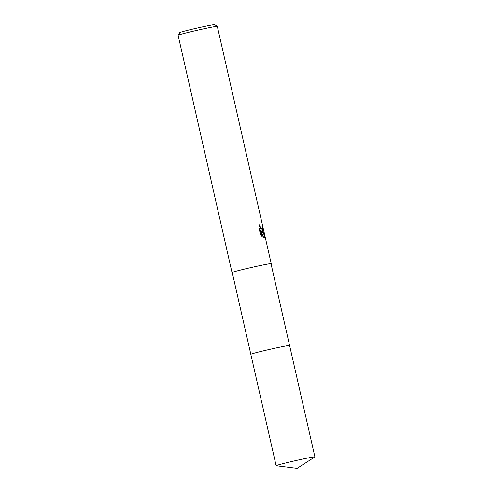<?xml version="1.0" encoding="UTF-8"?>
<svg xmlns="http://www.w3.org/2000/svg" width="493" height="493" viewBox="0 0 493 493"><rect width="100%" height="100%" fill="white"/><g stroke="black" fill="none" stroke-linecap="round" stroke-linejoin="round"><path stroke-width="0.74" d="M288.448 345.575A19.88 0.622 167.2 0 0 266.978 350.03A19.88 0.622 167.2 0 0 250.826 354.319L232.228 272.481A19.88 0.622 167.2 0 1 248.213 268.223A19.88 0.622 167.2 0 1 269.85 263.724A19.88 0.622 167.2 0 1 270.996 263.675L289.588 345.513A19.88 0.622 167.2 0 0 288.448 345.568A19.88 0.622 167.2 0 0 267.126 349.993A19.88 0.622 167.2 0 0 250.832 354.307M262.64 231.02L261.573 230.866L262.849 231.95L264.642 234.748L264.273 237.669L263.656 237.62L260.822 230.496L262.239 236.757L260.612 234.927L258.856 227.199L259.682 224.722L260.224 227.328L261.98 229.048L262.399 227.218L262.153 225.794A20.102 0.629 -12.8 0 1 262.498 225.782L262.64 231.02M271.021 263.767A20.102 0.629 167.2 0 0 271.218 263.626L217.308 26.345A20.102 0.629 167.2 0 0 217.296 26.332A20.102 0.629 167.2 0 0 216.15 26.394A20.102 0.629 167.2 0 0 194.569 30.874A20.102 0.629 167.2 0 0 178.109 35.231A20.102 0.629 167.2 0 0 178.102 35.256L232.012 272.53A20.102 0.629 167.2 0 0 232.252 272.574M271.218 263.626A20.102 0.629 167.2 0 0 270.053 263.675A20.102 0.629 167.2 0 0 248.176 268.223A20.102 0.629 167.2 0 0 232.012 272.53M217.296 26.332L214.621 24.65A17.865 0.561 167.2 0 0 213.605 24.705A17.865 0.561 167.2 0 0 194.421 28.686A17.865 0.561 167.2 0 0 179.791 32.563L178.109 35.231M262.171 225.862L262.498 225.782M264.045 237.688L264.211 234.853L261.161 230.964L261.573 230.866M262.258 231.1L262.43 227.556M261.98 229.048L260.994 228.986L260.378 228.382L259.293 225.56M261.684 236.233L260.403 230.595L260.822 230.496M264.211 234.853L264.642 234.748M314.836 456.962A19.88 0.622 167.2 0 0 314.898 456.894A19.88 0.622 167.2 0 0 288.941 462.188A19.88 0.622 167.2 0 0 276.129 465.7A19.88 0.622 167.2 0 0 276.216 465.737L297.113 468.35L314.836 456.962M314.898 456.894L289.601 345.525A19.88 0.622 167.2 0 0 263.638 350.819A19.88 0.622 167.2 0 0 250.82 354.331L276.129 465.7"/></g></svg>
